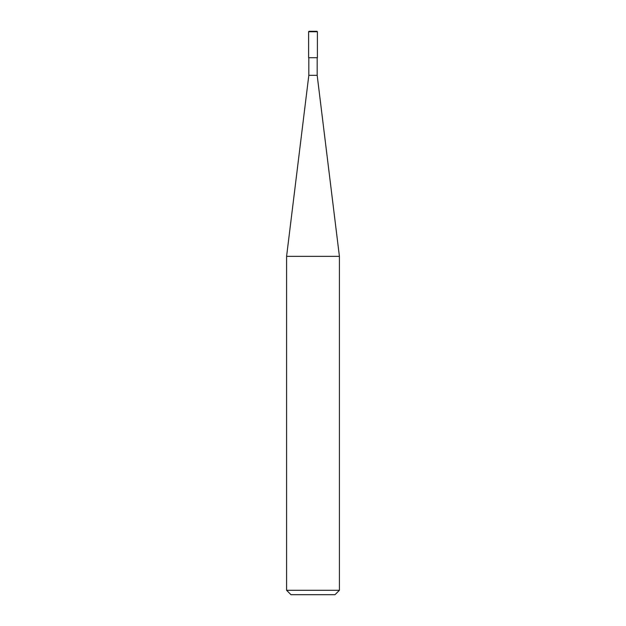 <?xml version="1.0" encoding="UTF-8"?>
<svg xmlns="http://www.w3.org/2000/svg" width="626" height="626" viewBox="0 0 626 626"><rect width="100%" height="100%" fill="white"/><g stroke="black" fill="none" stroke-linecap="round" stroke-linejoin="round"><path stroke-width="0.94" d="M308.602 57.709L317.398 57.709L317.398 31.738L316.959 31.3L309.041 31.3L308.602 31.738L308.602 57.709L308.602 31.738L309.041 31.3L316.959 31.3L317.398 31.738L308.602 31.738L317.398 31.738L317.398 57.709L308.602 57.709M290.996 594.7L335.004 594.7L339.409 590.302L339.409 256.347L317.179 75.316L317.179 57.709L317.179 75.316L308.821 75.316L286.591 256.347L286.591 590.302L290.996 594.7L286.591 590.302L286.591 256.347L308.821 75.316L308.821 57.709L308.821 75.316L317.179 75.316L339.409 256.347L286.591 256.347L339.409 256.347L339.409 590.302L286.591 590.302L339.409 590.302L335.004 594.7L290.996 594.7"/></g></svg>
